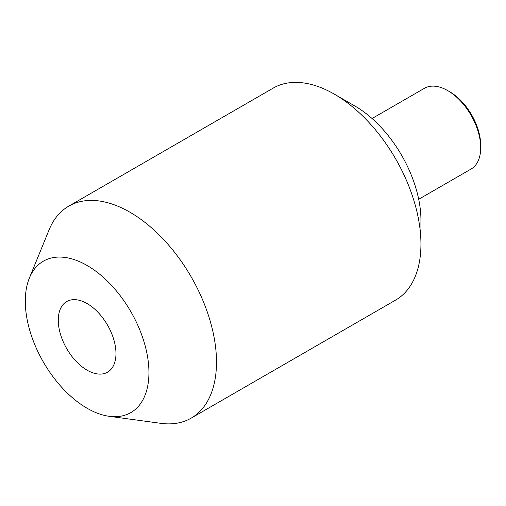<?xml version="1.0" encoding="UTF-8"?>
<svg xmlns="http://www.w3.org/2000/svg" width="506" height="506" viewBox="0 0 506 506"><rect width="100%" height="100%" fill="white"/><g stroke="black" fill="none" stroke-linecap="round" stroke-linejoin="round"><path stroke-width="0.76" d="M109.176 416.299A87.424 50.473 60 0 0 148.941 372.568A87.424 50.473 -120 0 0 98.335 273.151A87.424 50.473 -120 0 0 29.367 278.066A87.424 50.473 -120 0 0 25.3 301.184A87.424 50.473 60 0 0 109.176 416.299L160.832 423.339A122.395 70.663 60 0 0 191.148 418.146L395.591 300.109A122.395 70.663 60 0 0 420.941 244.082A122.395 70.663 -120 0 0 334.396 94.179A122.395 70.663 -120 0 0 273.196 88.114L68.753 206.151A122.395 70.663 -120 0 0 49.101 229.813L29.367 278.066M115.969 353.536A40.796 23.554 -120 0 0 98.158 312.474A40.796 23.554 -120 0 0 66.722 301.544A40.796 23.554 -120 0 0 58.272 320.222A40.796 23.554 -120 0 0 76.077 361.278A40.796 23.554 -120 0 0 107.519 372.207A40.796 23.554 -120 0 0 115.969 353.536M191.148 418.146A122.395 70.663 60 0 0 216.492 362.119A122.395 70.663 -120 0 0 163.071 238.946A122.395 70.663 -120 0 0 68.753 206.151M420.941 244.082L420.941 220.287A93.256 53.838 -120 0 0 355.003 106.077L334.396 94.179M372.068 118.524L424.414 88.303A46.628 26.919 60 0 1 447.728 90.612L449.79 91.801A43.712 25.237 60 0 1 480.7 145.336L480.7 147.714A46.628 26.919 60 0 1 471.042 169.061L418.696 199.282M447.728 90.612A46.628 26.919 60 0 1 480.7 147.714"/></g></svg>
